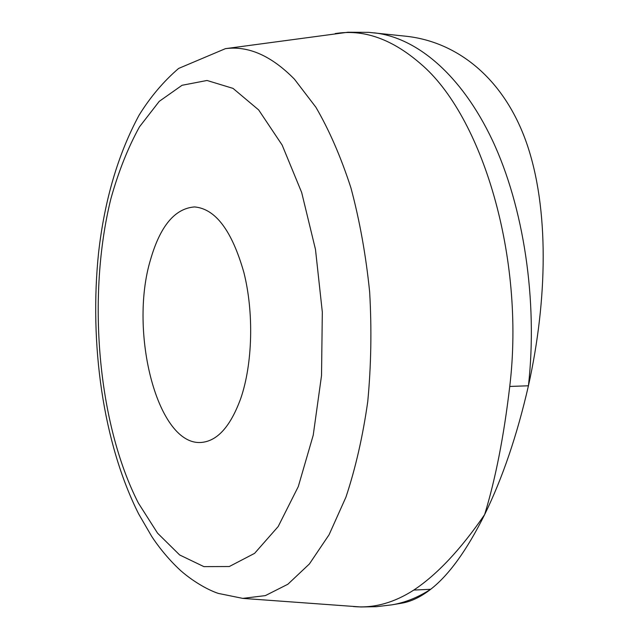 <?xml version="1.0" encoding="UTF-8"?>
<svg xmlns="http://www.w3.org/2000/svg" width="639" height="639" viewBox="0 0 639 639"><rect width="100%" height="100%" fill="white"/><g stroke="black" fill="none" stroke-linecap="round" stroke-linejoin="round"><path stroke-width="0.96" d="M225.423 48.66L178.624 68.437C163.464 81.48 150.277 97.08 139.054 115.228C118.087 154.175 104.604 199.911 98.614 252.437C89.125 343.167 102.895 442.963 138.703 514.02L151.675 536.345C156.547 543.957 167.21 558.31 180.821 570.763C194.631 582.808 209.664 590.604 218.362 593.415L242.764 598.384L265.369 595.604L287.854 584.254L309.388 563.965L329.069 534.763L345.939 497.15C355.548 468.259 362.816 436.397 367.752 401.572C371.147 365.636 371.786 329.109 369.654 291.991C365.931 255.32 359.701 220.647 350.963 187.986C340.97 157.154 329.285 130.244 315.898 107.248L294.451 79.196C271.431 55.777 248.419 45.601 225.423 48.66L347.88 32.246L368.751 32.357L405.661 36.199C457.141 41.599 504.083 78.254 526.72 143.408C549.26 208.665 547.543 299.643 528.429 385.788C517.143 435.079 502.55 478.02 484.642 514.587C466.917 550.187 448.937 575.084 430.694 589.286L413.792 590.069C437.164 574.541 460.775 549.38 484.642 514.587C495.537 478.899 503.907 436.189 509.746 386.451C525.274 257.325 481.998 115.523 420.558 63.74C392.833 39.682 365.173 29.514 337.568 33.236L335.235 33.555M240.799 398.313C252.661 363.735 254.01 312.551 243.858 272.39C231.909 230.599 215.471 208.777 194.56 206.932C174.894 208.418 160.213 226.014 150.508 259.73C128.535 332.128 157.745 447.3 201.98 442.372C217.771 440.694 230.703 426.013 240.799 398.313M430.694 589.286C420.718 597.018 411.013 601.658 401.564 603.2L392.026 604.821C405.062 602.641 417.954 597.457 430.694 589.286M373.983 32.829C416.061 37.278 461.046 73.964 492.445 140.372C523.653 206.804 537.982 300.578 528.429 385.788L509.746 386.451M258.659 109.932L233.035 88.39L207.02 80.474L182.051 85.283L159.263 101.337L139.478 126.841C127.928 147.833 118.383 171.835 110.859 198.857C86.896 295.913 97.479 423.082 138.383 503.085L157.561 533.166L179.639 554.956L203.889 566.625L229.313 566.521L254.602 553.35L278.181 526.544L298.293 486.567L313.222 435.215L321.521 375.62L322.32 312.072L315.482 249.434L301.656 192.443L282.142 145.053L258.659 109.932M353.311 606.539L355.651 606.715C375.117 608.016 394.495 602.465 413.792 590.069M242.764 598.384L360.819 606.97L376.411 606.691L392.026 604.821"/></g></svg>
